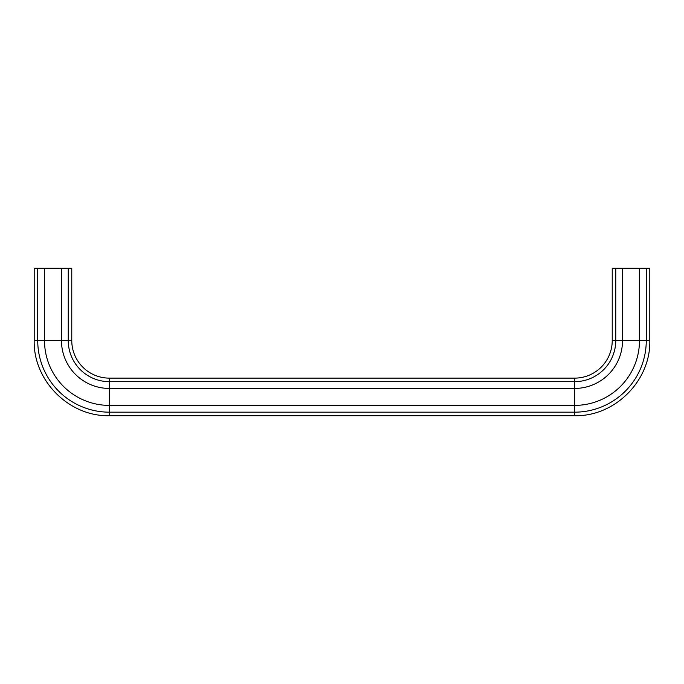 <?xml version="1.0" encoding="UTF-8"?>
<svg xmlns="http://www.w3.org/2000/svg" width="684" height="684" viewBox="0 0 684 684"><rect width="100%" height="100%" fill="white"/><g stroke="black" fill="none" stroke-linecap="round" stroke-linejoin="round"><path stroke-width="1.03" d="M37.731 268.299L37.731 340.555L44.511 340.555A64.835 64.835 0 0 0 109.346 405.39L109.346 378.124A37.569 37.569 0 0 1 71.769 340.555L71.769 268.299L34.2 268.299L34.2 340.555L37.731 340.555A71.615 71.615 0 0 0 109.346 412.17L574.654 412.17L574.654 415.701L109.346 415.701L109.346 405.39L574.654 405.39L574.654 412.17A71.615 71.615 0 0 0 646.269 340.555L649.8 340.555L649.8 268.299L612.231 268.299L612.231 340.555L615.754 340.555A41.1 41.1 0 0 1 574.654 381.655L574.654 405.39A64.835 64.835 0 0 0 639.489 340.555L646.269 340.555L646.269 268.299M44.511 268.299L44.511 340.555L68.246 340.555A41.1 41.1 0 0 0 109.346 381.655L574.654 381.655L574.654 378.124A37.569 37.569 0 0 0 612.231 340.555M61.466 268.299L61.466 340.555A47.88 47.88 0 0 0 109.346 388.435L574.654 388.435A47.88 47.88 0 0 0 622.534 340.555L639.489 340.555L639.489 268.299M615.754 268.299L615.754 340.555L622.534 340.555L622.534 268.299M68.246 268.299L68.246 340.555L71.769 340.555M574.654 378.124L109.346 378.124M574.654 415.701C614.805 416.736 650.835 380.714 649.8 340.555M109.346 415.701C69.195 416.736 33.165 380.714 34.2 340.555"/></g></svg>
